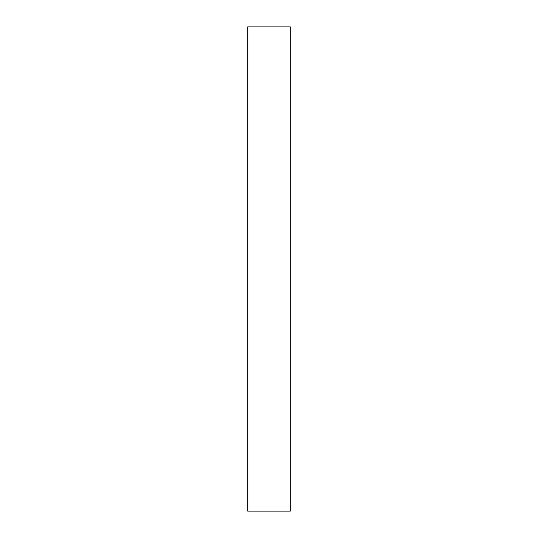 <?xml version="1.0" encoding="UTF-8"?>
<svg xmlns="http://www.w3.org/2000/svg" width="538" height="538" viewBox="0 0 538 538"><rect width="100%" height="100%" fill="white"/><g stroke="black" fill="none" stroke-linecap="round" stroke-linejoin="round"><path stroke-width="0.81" d="M290.305 269L290.305 511.1L247.695 511.1L247.695 26.9L290.305 26.9L290.305 269"/></g></svg>
